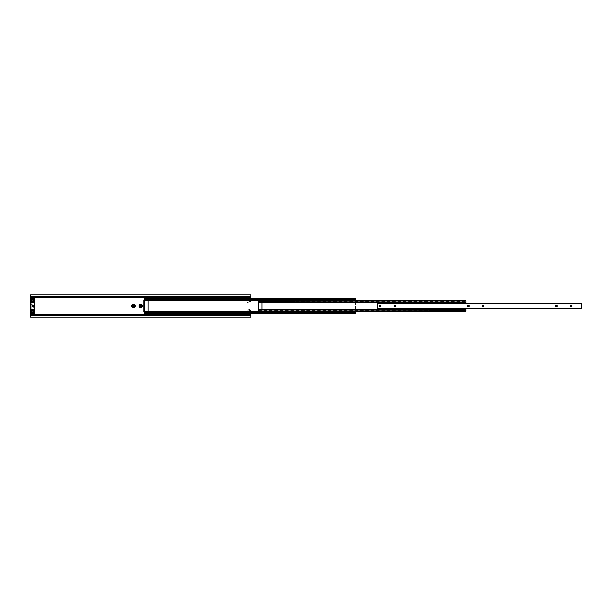 <?xml version="1.0" encoding="UTF-8"?>
<svg xmlns="http://www.w3.org/2000/svg" width="612" height="612" viewBox="0 0 612 612"><rect width="100%" height="100%" fill="white"/><g stroke="black" fill="none" stroke-linecap="round" stroke-linejoin="round"><path stroke-width="0.46" stroke-dasharray="3.06 2.29" d="M30.891 306A1.913 1.913 0 0 1 32.803 304.087A1.913 1.913 0 0 1 34.716 306A1.913 1.913 0 0 1 32.803 307.913A1.913 1.913 0 0 1 30.891 306M31.862 306A0.941 0.941 0 0 1 32.803 305.059A0.941 0.941 0 0 1 33.744 306A0.941 0.941 0 0 1 32.803 306.941A0.941 0.941 0 0 1 31.862 306A0.941 0.941 0 0 1 32.803 305.059A0.941 0.941 0 0 1 33.744 306A0.941 0.941 0 0 1 32.803 306.941A0.941 0.941 0 0 1 31.862 306M33.744 300.859A0.941 0.941 0 0 0 32.803 299.918A0.941 0.941 0 0 0 31.862 300.859A0.941 0.941 0 0 0 32.803 301.8A0.941 0.941 0 0 0 33.744 300.859M33.744 311.141A0.941 0.941 0 0 0 32.803 310.2A0.941 0.941 0 0 0 31.862 311.141A0.941 0.941 0 0 0 32.803 312.082A0.941 0.941 0 0 0 33.744 311.141M141.701 306A0.941 0.941 0 0 0 140.76 305.059A0.941 0.941 0 0 0 139.819 306A0.941 0.941 0 0 0 140.76 306.941A0.941 0.941 0 0 0 141.701 306M134.357 306A0.941 0.941 0 0 0 133.416 305.059A0.941 0.941 0 0 0 132.475 306A0.941 0.941 0 0 0 133.416 306.941A0.941 0.941 0 0 0 134.357 306M250.553 311.141A1.836 1.836 0 0 0 248.717 309.305A1.836 1.836 0 0 0 246.881 311.141A1.836 1.836 0 0 0 248.717 312.977A1.836 1.836 0 0 0 250.553 311.141M249.658 311.141A0.941 0.941 0 0 0 248.717 310.2A0.941 0.941 0 0 0 247.776 311.141A0.941 0.941 0 0 0 248.717 312.082A0.941 0.941 0 0 0 249.658 311.141A0.941 0.941 0 0 0 248.717 310.2A0.941 0.941 0 0 0 247.776 311.141A0.941 0.941 0 0 0 248.717 312.082A0.941 0.941 0 0 0 249.658 311.141M250.553 300.859A1.836 1.836 0 0 0 248.717 299.023A1.836 1.836 0 0 0 246.881 300.859A1.836 1.836 0 0 0 248.717 302.695A1.836 1.836 0 0 0 250.553 300.859M249.658 300.859A0.941 0.941 0 0 0 248.717 299.918A0.941 0.941 0 0 0 247.776 300.859A0.941 0.941 0 0 0 248.717 301.8A0.941 0.941 0 0 0 249.658 300.859A0.941 0.941 0 0 0 248.717 299.918A0.941 0.941 0 0 0 247.776 300.859A0.941 0.941 0 0 0 248.717 301.8A0.941 0.941 0 0 0 249.658 300.859M250.92 297.004L250.92 294.984M250.92 314.996L250.92 295.948L30.6 295.948L30.6 294.984M250.92 313.543L250.92 298.457M30.6 317.016L30.6 314.996L30.6 315.838L250.92 315.7L250.92 316.771L250.92 316.052L30.6 316.052L30.6 295.229L250.92 295.229L250.92 296.3L30.6 296.162L30.6 297.004M250.92 317.016L30.6 316.771L30.6 314.989M31.847 300.859A0.956 0.956 0 0 0 32.803 301.815A0.956 0.956 0 0 0 33.759 300.859A0.956 0.956 0 0 0 32.803 299.903A0.956 0.956 0 0 0 31.847 300.859M32.069 306A0.734 0.734 0 0 0 32.803 306.734A0.734 0.734 0 0 0 33.538 306A0.734 0.734 0 0 0 32.803 305.266A0.734 0.734 0 0 0 32.069 306M31.847 311.141A0.956 0.956 0 0 0 32.803 312.097A0.956 0.956 0 0 0 33.759 311.141A0.956 0.956 0 0 0 32.803 310.185A0.956 0.956 0 0 0 31.847 311.141M34.67 313.344L34.67 298.656L30.937 298.656L30.937 313.344L34.67 313.344M144.531 298.457L144.531 313.543L144.531 313.046L144.531 313.543L355.457 313.543L355.457 298.457L144.531 298.457L355.457 298.457M355.457 313.497L355.457 313.046L355.457 313.497L144.531 313.497L355.457 313.497M144.531 313.543L355.457 313.543M144.531 312.074L355.457 312.074M144.531 312.143L144.531 312.571L144.531 312.143L355.457 312.143L355.457 312.571L355.457 312.143L144.531 312.143M355.457 300.806L355.457 311.194M144.531 300.27L144.531 311.73L143.95 311.73L143.95 300.27L144.531 300.27L144.531 311.73L148.058 311.73L148.058 300.27L144.531 300.27L144.531 311.73M144.531 299.926L144.531 299.429L144.531 299.926L355.457 299.926M355.457 299.857L355.457 299.429L355.457 299.857L144.531 299.857L355.457 299.857M144.531 298.503L144.531 298.954L144.531 298.503L355.457 298.503L355.457 298.954L355.457 298.503L144.531 298.503M258.516 309.726L258.516 310.223L258.516 309.726L465.908 309.726M258.516 309.435L262.035 309.527L262.035 302.473L258.516 302.473L258.516 309.435L262.035 309.435M465.908 303.154L465.908 308.846M258.516 302.274L258.516 301.777L258.516 302.274L465.908 302.274M465.908 302.213L465.908 301.777L465.908 302.213L258.516 302.213L465.908 302.213M258.516 300.806L465.908 300.806L258.516 300.806L465.908 300.806L465.908 311.194L258.516 311.194L258.516 300.806M258.516 300.867L258.516 301.295L258.516 300.867L465.908 300.867L465.908 301.295L465.908 300.867L258.516 300.867M258.516 311.194L465.908 311.194L258.516 311.194M258.516 311.133L258.516 310.705L258.516 311.133L465.908 311.133L465.908 310.705L465.908 311.133L258.516 311.133M465.908 309.787L465.908 310.223L465.908 309.787L258.516 309.787L465.908 309.787M258.516 302.473L258.516 309.527M395.597 306A0.734 0.734 0 0 0 394.862 305.266A0.734 0.734 0 0 0 394.128 306A0.734 0.734 0 0 0 394.862 306.734A0.734 0.734 0 0 0 395.597 306M380.909 306A0.734 0.734 0 0 0 380.174 305.266A0.734 0.734 0 0 0 379.44 306A0.734 0.734 0 0 0 380.174 306.734A0.734 0.734 0 0 0 380.909 306M483.725 306A0.734 0.734 0 0 0 482.99 305.266A0.734 0.734 0 0 0 482.256 306A0.734 0.734 0 0 0 482.99 306.734A0.734 0.734 0 0 0 483.725 306M469.037 306A0.734 0.734 0 0 0 468.302 305.266A0.734 0.734 0 0 0 467.568 306A0.734 0.734 0 0 0 468.302 306.734A0.734 0.734 0 0 0 469.037 306M571.853 306A0.734 0.734 0 0 0 571.118 305.266A0.734 0.734 0 0 0 570.384 306A0.734 0.734 0 0 0 571.118 306.734A0.734 0.734 0 0 0 571.853 306M557.165 306A0.734 0.734 0 0 0 556.43 305.266A0.734 0.734 0 0 0 555.696 306A0.734 0.734 0 0 0 556.43 306.734A0.734 0.734 0 0 0 557.165 306M377.528 303.422L377.528 308.846L581.4 308.846L581.4 303.154L377.528 303.154L581.4 303.422M377.528 303.223L377.528 303.644L377.528 303.215L581.4 303.215L581.4 303.644L581.4 303.215L377.528 303.223M30.6 297.547L250.92 297.547M30.6 314.453L250.92 314.453M144.531 313.252L355.457 313.252M144.531 298.748L355.457 298.748M258.516 302.565L262.035 302.565M258.516 301.096L465.908 301.096M258.516 310.904L465.908 310.904M377.528 308.065L581.4 308.065M377.528 304.83L581.4 304.83M377.528 308.165L581.4 308.165M377.528 308.578L581.4 308.578M377.528 308.838L581.4 308.838L377.528 308.846M377.528 308.777L581.4 308.777L377.528 308.785M377.528 303.835L581.4 303.835M377.528 303.935L581.4 303.935M377.528 304.929L581.4 304.929M377.528 307.071L581.4 307.071M377.528 307.17L581.4 307.17M30.6 296.162L250.92 296.162M30.6 315.838L250.92 315.838M144.531 313.046L355.457 313.046M144.531 312.571L355.457 312.571M144.531 299.429L355.457 299.429M144.531 298.954L355.457 298.954M258.516 301.777L465.908 301.777M258.516 301.295L465.908 301.295M258.516 310.705L465.908 310.705M258.516 310.223L465.908 310.223M377.528 308.356L581.4 308.356M377.528 303.644L581.4 303.644"/><path stroke-width="0.92" d="M33.744 300.859A0.941 0.941 0 0 0 32.803 299.918A0.941 0.941 0 0 0 31.862 300.859A0.941 0.941 0 0 0 32.803 301.8A0.941 0.941 0 0 0 33.744 300.859M33.744 311.141A0.941 0.941 0 0 0 32.803 310.2A0.941 0.941 0 0 0 31.862 311.141A0.941 0.941 0 0 0 32.803 312.082A0.941 0.941 0 0 0 33.744 311.141M142.596 306A1.836 1.836 0 0 0 140.76 304.164A1.836 1.836 0 0 0 138.924 306A1.836 1.836 0 0 0 140.76 307.836A1.836 1.836 0 0 0 142.596 306M141.701 306A0.941 0.941 0 0 0 140.76 305.059A0.941 0.941 0 0 0 139.819 306A0.941 0.941 0 0 0 140.76 306.941A0.941 0.941 0 0 0 141.701 306M135.252 306A1.836 1.836 0 0 0 133.416 304.164A1.836 1.836 0 0 0 131.58 306A1.836 1.836 0 0 0 133.416 307.836A1.836 1.836 0 0 0 135.252 306M134.357 306A0.941 0.941 0 0 0 133.416 305.059A0.941 0.941 0 0 0 132.475 306A0.941 0.941 0 0 0 133.416 306.941A0.941 0.941 0 0 0 134.357 306M250.92 297.547L250.92 296.514L30.6 296.514L30.6 297.004L250.92 297.004L30.6 297.011L30.6 297.547L250.92 297.547L250.92 298.457M30.6 297.547L30.6 314.989L250.92 314.989L250.92 315.486L30.6 315.486L30.6 314.989L250.92 314.996L250.92 313.543M250.92 315.486L250.92 317.016L30.6 317.016L30.6 315.486M250.92 296.514L250.92 294.984L30.6 294.984L30.6 296.514M33.759 300.859A0.956 0.956 0 0 1 32.803 301.815A0.956 0.956 0 0 1 31.847 300.859A0.956 0.956 0 0 1 32.803 299.903A0.956 0.956 0 0 1 33.759 300.859M33.538 306A0.734 0.734 0 0 1 32.803 306.734A0.734 0.734 0 0 1 32.069 306A0.734 0.734 0 0 1 32.803 305.266A0.734 0.734 0 0 1 33.538 306M33.759 311.141A0.956 0.956 0 0 1 32.803 312.097A0.956 0.956 0 0 1 31.847 311.141A0.956 0.956 0 0 1 32.803 310.185A0.956 0.956 0 0 1 33.759 311.141M32.803 302.695A1.836 1.836 0 0 1 30.967 300.859A1.836 1.836 0 0 1 32.803 299.023A1.836 1.836 0 0 1 34.639 300.859A1.836 1.836 0 0 1 32.803 302.695M32.803 312.977A1.836 1.836 0 0 1 30.967 311.141A1.836 1.836 0 0 1 32.803 309.305A1.836 1.836 0 0 1 34.639 311.141A1.836 1.836 0 0 1 32.803 312.977M34.67 298.656L34.67 313.344L30.937 313.344L30.937 298.656L34.67 298.656M144.531 313.543L355.457 313.543M144.531 311.73L355.457 312.074L355.457 313.252M144.531 312.074L144.531 313.252M355.457 311.194L355.457 312.074M144.531 298.457L355.457 298.457L144.531 298.457L144.531 299.926L355.457 299.926L355.457 300.806M355.457 298.457L355.457 299.926M143.95 311.73L143.95 300.27L148.058 300.27L148.058 311.73L143.95 311.73M258.516 301.096L465.908 300.806L258.516 300.806L258.516 309.726L465.908 309.726L465.908 311.194L258.516 311.194L465.908 310.904M465.908 308.846L465.908 309.726M258.516 302.274L465.908 302.274L465.908 303.154M465.908 301.096L465.908 302.274M258.516 309.726L258.516 310.904M258.516 309.527L262.035 309.527L262.035 302.473L258.516 302.473M395.75 306A0.887 0.887 0 0 0 394.862 305.113A0.887 0.887 0 0 0 393.975 306A0.887 0.887 0 0 0 394.862 306.887A0.887 0.887 0 0 0 395.75 306M395.597 306A0.734 0.734 0 0 0 394.862 305.266A0.734 0.734 0 0 0 394.128 306A0.734 0.734 0 0 0 394.862 306.734A0.734 0.734 0 0 0 395.597 306M381.062 306A0.887 0.887 0 0 0 380.174 305.113A0.887 0.887 0 0 0 379.287 306A0.887 0.887 0 0 0 380.174 306.887A0.887 0.887 0 0 0 381.062 306M380.909 306A0.734 0.734 0 0 0 380.174 305.266A0.734 0.734 0 0 0 379.44 306A0.734 0.734 0 0 0 380.174 306.734A0.734 0.734 0 0 0 380.909 306M483.878 306A0.887 0.887 0 0 0 482.99 305.113A0.887 0.887 0 0 0 482.103 306A0.887 0.887 0 0 0 482.99 306.887A0.887 0.887 0 0 0 483.878 306M483.725 306A0.734 0.734 0 0 0 482.99 305.266A0.734 0.734 0 0 0 482.256 306A0.734 0.734 0 0 0 482.99 306.734A0.734 0.734 0 0 0 483.725 306M469.19 306A0.887 0.887 0 0 0 468.302 305.113A0.887 0.887 0 0 0 467.415 306A0.887 0.887 0 0 0 468.302 306.887A0.887 0.887 0 0 0 469.19 306M469.037 306A0.734 0.734 0 0 0 468.302 305.266A0.734 0.734 0 0 0 467.568 306A0.734 0.734 0 0 0 468.302 306.734A0.734 0.734 0 0 0 469.037 306M572.006 306A0.887 0.887 0 0 0 571.118 305.113A0.887 0.887 0 0 0 570.231 306A0.887 0.887 0 0 0 571.118 306.887A0.887 0.887 0 0 0 572.006 306M571.853 306A0.734 0.734 0 0 0 571.118 305.266A0.734 0.734 0 0 0 570.384 306A0.734 0.734 0 0 0 571.118 306.734A0.734 0.734 0 0 0 571.853 306M557.318 306A0.887 0.887 0 0 0 556.43 305.113A0.887 0.887 0 0 0 555.543 306A0.887 0.887 0 0 0 556.43 306.887A0.887 0.887 0 0 0 557.318 306M557.165 306A0.734 0.734 0 0 0 556.43 305.266A0.734 0.734 0 0 0 555.696 306A0.734 0.734 0 0 0 556.43 306.734A0.734 0.734 0 0 0 557.165 306M377.528 308.846L581.4 308.846L581.4 303.154L377.528 303.154L377.528 308.846M30.6 314.453L250.92 314.453M144.531 312.372L355.457 312.372M144.531 311.783L355.457 311.783M144.531 300.217L355.457 300.217M144.531 299.628L355.457 299.628M144.531 298.748L355.457 298.748M262.035 309.435L465.908 309.435M262.035 302.565L465.908 302.565M258.516 301.976L465.908 301.976M258.516 310.024L465.908 310.024M377.528 308.555L581.4 308.555M377.528 303.445L581.4 303.445"/></g></svg>
